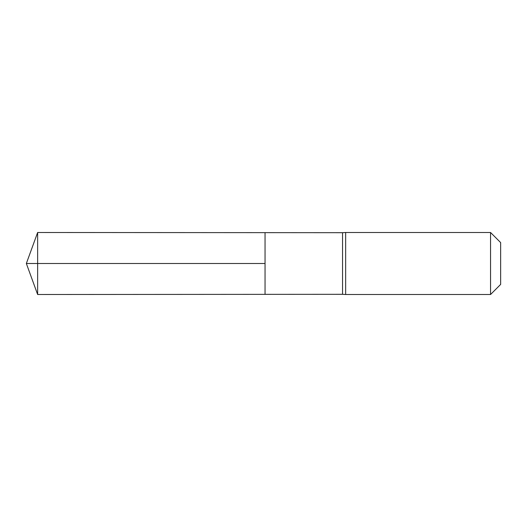 <?xml version="1.0" encoding="UTF-8"?>
<svg xmlns="http://www.w3.org/2000/svg" width="527" height="527" viewBox="0 0 527 527"><rect width="100%" height="100%" fill="white"/><g stroke="black" fill="none" stroke-linecap="round" stroke-linejoin="round"><path stroke-width="0.79" d="M37.634 294.501L26.35 263.5L37.634 232.499L342.55 232.69L342.55 294.31L265.048 294.356L265.048 232.644L265.048 294.356L37.634 294.501L37.634 263.5L265.048 263.5L26.35 263.5L265.048 263.5M342.55 294.31L345.653 294.501L345.653 232.499L342.55 232.69M490.558 232.499L490.558 294.501L500.65 284.409L500.65 242.591L490.558 232.499L345.653 232.499M37.634 232.499L37.634 263.5M490.558 294.501L345.653 294.501"/></g></svg>
